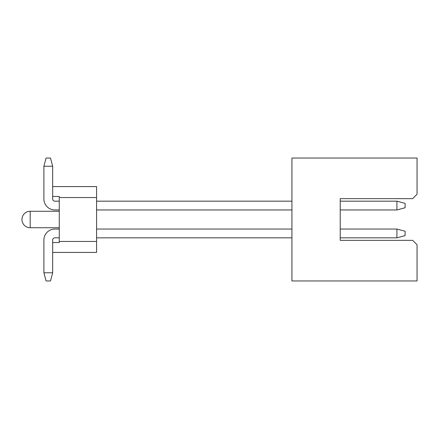 <?xml version="1.0" encoding="UTF-8"?>
<svg xmlns="http://www.w3.org/2000/svg" width="439" height="439" viewBox="0 0 439 439"><rect width="100%" height="100%" fill="white"/><g stroke="black" fill="none" stroke-linecap="round" stroke-linejoin="round"><path stroke-width="0.66" d="M291.935 201.172L96.58 201.172M396.916 201.172L396.916 209.952L405.109 207.757L405.109 203.367L396.916 201.172L340.225 201.172L340.225 198.647L340.225 240.352L412.66 240.352L417.05 244.742L417.05 280.96L291.935 280.96L291.935 158.04L417.05 158.04L417.05 194.257L412.66 198.647L340.225 198.647M291.935 209.952L96.58 209.952M396.916 209.952L340.225 209.952L340.225 229.048L396.916 229.048L405.109 231.243L405.109 235.633L396.916 237.828L340.225 237.828L340.225 240.352M291.935 229.048L96.58 229.048M291.935 237.828L96.58 237.828M396.916 237.828L396.916 229.048M52.68 186.575L52.68 196.452L59.265 196.452L59.265 241.45L96.58 241.45L96.58 186.575L52.68 186.575L52.68 166.233L50.485 158.04L46.095 158.04L43.9 166.233L52.68 166.233M59.265 237.828L54.875 237.828A2.195 2.195 0 0 0 52.68 240.023L52.68 252.425L96.58 252.425L96.58 241.45M52.68 242.547L59.265 242.547L59.265 241.45M59.265 197.55L96.58 197.55M59.265 209.952L54.875 209.952A10.975 10.975 0 0 1 43.9 198.977L43.9 166.233M59.265 201.172L54.875 201.172A2.195 2.195 0 0 1 52.68 198.977L52.68 196.452M43.9 272.767L46.095 280.96L50.485 280.96L52.68 272.767L43.9 272.767L43.9 240.023A10.975 10.975 0 0 1 54.875 229.048L59.265 229.048M52.68 252.425L52.68 272.767M59.265 211.269L30.181 211.269L30.181 227.731L59.265 227.731M30.181 211.269A8.231 8.231 0 0 0 21.95 219.5A8.231 8.231 0 0 0 30.181 227.731"/></g></svg>
